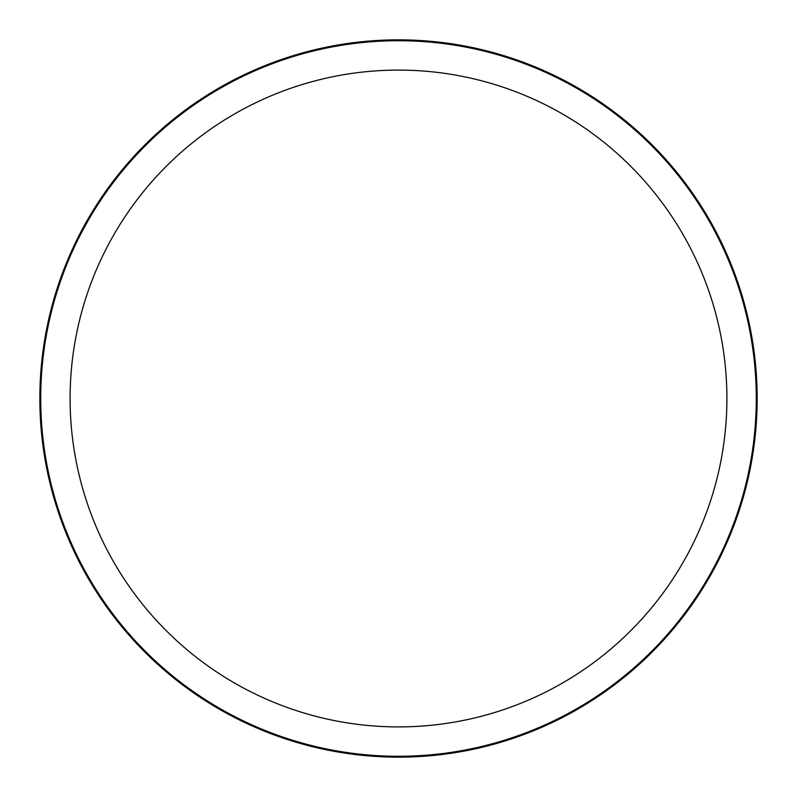 <?xml version="1.0" encoding="UTF-8"?>
<svg xmlns="http://www.w3.org/2000/svg" width="797" height="797" viewBox="0 0 797 797"><rect width="100%" height="100%" fill="white"/><g stroke="black" fill="none" stroke-linecap="round" stroke-linejoin="round"><path stroke-width="1.2" d="M757.15 398.5A358.65 358.65 0 0 1 398.5 757.15A358.65 358.65 0 0 1 39.85 398.5A358.65 358.65 0 0 1 398.5 39.85A358.65 358.65 0 0 1 757.15 398.5M756.273 398.5A357.773 357.773 0 0 1 398.5 756.273A357.773 357.773 0 0 1 40.727 398.5A357.773 357.773 0 0 1 398.5 40.727A357.773 357.773 0 0 1 756.273 398.5M70.096 398.5A328.404 328.404 0 0 1 398.5 70.096A328.404 328.404 0 0 1 726.904 398.5A328.404 328.404 0 0 1 398.5 726.904A328.404 328.404 0 0 1 70.096 398.5"/></g></svg>
